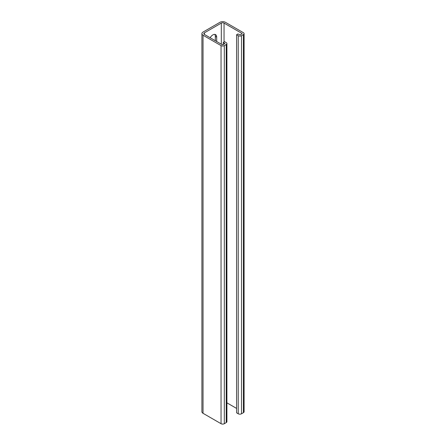 <?xml version="1.0" encoding="UTF-8"?>
<svg xmlns="http://www.w3.org/2000/svg" width="446" height="446" viewBox="0 0 446 446"><rect width="100%" height="100%" fill="white"/><g stroke="black" fill="none" stroke-linecap="round" stroke-linejoin="round"><path stroke-width="0.67" d="M216.678 41.517L216.678 37.107A5.402 3.116 120 0 0 215.557 34.637A5.402 3.116 120 0 0 212.859 34.905A5.402 3.116 120 0 0 210.155 37.754M242.055 33.801L240.143 34.905L237.958 33.957L236.597 34.743L238.231 35.691A2.314 1.338 0 0 0 241.509 35.691L243.416 34.587A2.314 1.338 0 0 0 244.096 33.645A2.314 1.338 0 0 0 243.416 32.697L225.408 22.3A3.858 2.23 0 0 0 219.95 22.3L203.036 32.067A3.858 2.23 0 0 0 201.904 33.645A3.858 2.23 0 0 0 203.036 35.217L221.043 45.615A2.314 1.338 0 0 0 224.316 45.615L226.228 44.511A2.314 1.338 0 0 0 226.908 43.569A2.314 1.338 0 0 0 226.228 42.621L224.589 41.679L223.229 42.465L223.229 44.672M236.597 34.743L236.597 412.829L238.231 413.776A2.314 1.338 0 0 0 241.509 413.776L243.416 412.673A2.314 1.338 0 0 0 244.096 411.725L244.096 33.645M236.597 408.419L226.908 402.827M242.055 33.483L224.043 23.086A1.929 1.115 0 0 0 221.316 23.086L204.396 32.853A1.929 1.115 0 0 0 203.833 33.645A1.929 1.115 0 0 0 204.396 34.431L222.409 44.829L224.974 43.569L223.229 42.465M201.904 33.645L201.904 411.725A3.858 2.23 0 0 0 203.036 413.303L221.043 423.7A2.314 1.338 0 0 0 224.316 423.7L226.228 422.596A2.314 1.338 0 0 0 226.908 421.654L226.908 43.569M215.312 40.731L215.312 36.321A5.402 3.116 120 0 0 214.788 34.392M224.862 43.407L224.862 43.725M204.396 32.853L204.396 34.431M221.316 23.086L221.316 44.199M224.043 23.086L224.043 41.991M238.231 35.691L238.231 413.776M241.509 35.691L241.509 413.776M243.416 34.587L243.416 412.673M203.036 35.217L203.036 413.303M221.043 45.615L221.043 423.7M224.316 45.615L224.316 423.7M226.228 44.511L226.228 422.596M215.312 36.321L216.678 37.107"/></g></svg>
